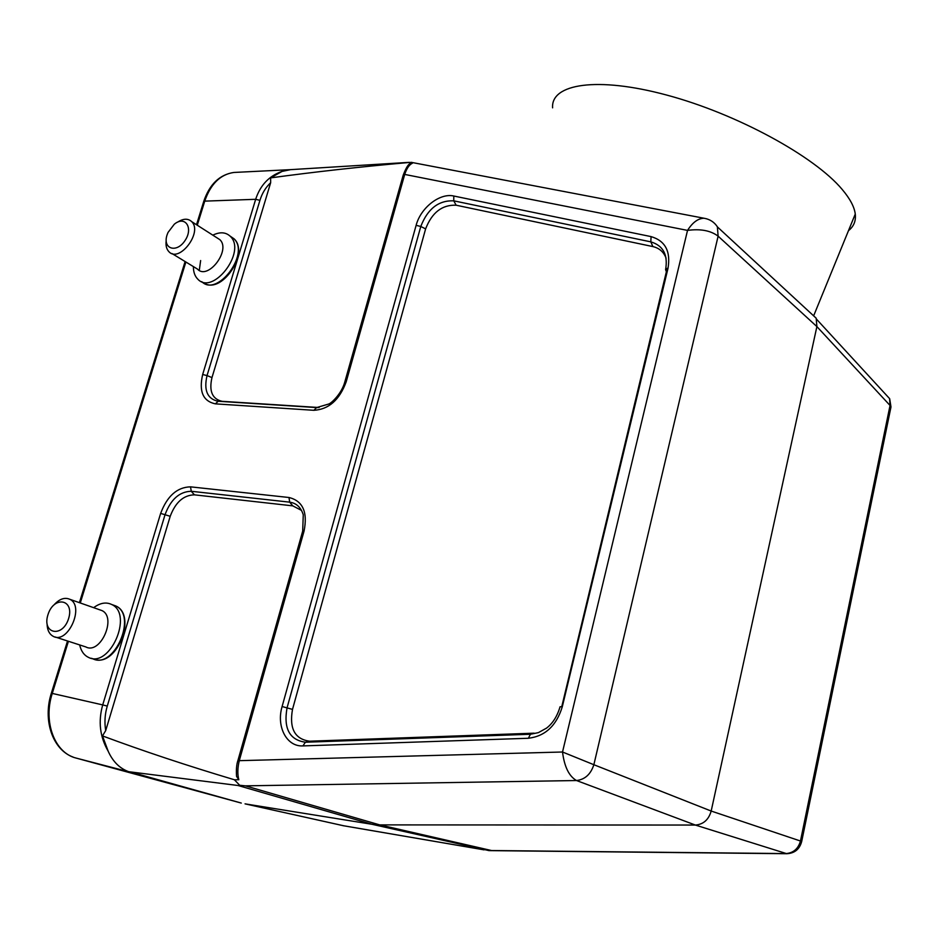<?xml version="1.0" encoding="UTF-8"?>
<svg xmlns="http://www.w3.org/2000/svg" width="938" height="938" viewBox="0 0 938 938"><rect width="100%" height="100%" fill="white"/><g stroke="black" fill="none" stroke-linecap="round" stroke-linejoin="round"><path stroke-width="1.41" d="M68.415 641.275L52.282 693.37C42.914 721.92 54.674 752.909 76.037 758.056L241.277 803.069L128.764 771.716M343.531 825.733L338.653 824.654M236.399 172.334L233.808 172.463C220.336 174.421 210.64 183.977 204.742 201.131L255.664 199.302C260.272 185.22 269.042 175.934 281.986 171.431L290.604 169.637M73.187 757.107C52.505 749.708 42.644 720.103 51.344 693.217L102.711 704.907C98.08 721.392 99.874 736.787 108.116 751.092C112.795 761.55 119.654 768.421 128.705 771.693M200.638 260.553L199.29 270.414M343.707 825.78L245.041 803.854L371.964 824.279L379.702 824.889L695.363 825.053C703.406 824.408 708.682 819.742 711.18 811.042L816.892 326.588L718.121 236.165L717.394 227.102M128.729 771.704L238.029 785.505L371.964 824.279L489.05 850.625M489.284 850.637L491.535 850.532L379.702 824.889L245.381 785.845L239.6 785.258M342.816 825.639L343.683 825.768M131.941 772.408L241.277 803.069M483.527 849.758L343.812 825.792M890.479 409.39L890.983 406.951L890.045 405.462L889.587 398.767M800.524 840.753L801.697 841.456L800.466 841.023C798.25 848.773 793.419 852.959 786.009 853.58L491.535 850.532M801.709 841.421L801.697 841.456C799.668 849.148 794.721 853.24 786.865 853.721L695.363 825.053L576.518 780.533L245.393 785.845M809.764 312.272L816.177 318.193L816.892 326.588L890.045 405.462L800.466 841.023L711.168 811.042L593.86 764.716C590.776 774.237 584.995 779.501 576.518 780.533C569.038 776.289 564.371 766.78 562.519 752.006L593.86 764.716L718.121 236.165C710.723 230.572 700.522 228.649 687.531 230.396C692.607 222.4 698.13 218.355 704.063 218.249L706.806 218.847M238.029 785.505L239.718 785.27M282.01 171.431L270.636 177.88L270.66 182.687C265.665 187.436 262.089 193.322 259.932 200.345L255.664 199.302L202.667 374.497C198.774 391.439 203.007 401.23 215.377 403.856L313.878 410.305C328.746 409.425 339.509 399.94 346.181 381.836L404.712 174.421L687.531 230.396L562.519 752.006L239.272 760.671C237.537 767.952 237.396 774.296 238.838 779.724L234.606 779.795M408.769 162.508C360.133 166.823 314.089 171.959 270.636 177.88M413.083 162.684L408.745 162.473M408.745 162.532L412.403 163.224C409.273 164.654 406.705 168.383 404.712 174.421L403.141 175.383L344.785 382.036M239.659 785.235L234.758 780.146M234.734 779.865C187.084 765.631 143.01 750.986 102.5 735.908L108.14 751.092M403.293 174.878C406.306 167.257 408.722 163.517 410.516 163.646L412.403 163.224M259.932 200.345L207.04 375.575L211.976 377.592L270.66 182.687M211.976 377.592C208.869 391.181 212.258 399.096 222.13 401.323L218.202 401.265L215.377 403.856M319.143 407.526L222.353 401.335M303.267 514.821C300.969 507.376 296.443 503.155 289.69 502.158L191.27 491.278C179.545 491.571 170.822 499.309 165.1 514.516L107.272 706.08C104.868 714.181 104.341 722.354 105.701 730.585L102.5 735.908M238.838 779.724L236.564 776.394C236.106 769.629 236.564 764.306 237.947 760.401L239.272 760.671L304.053 531.119C307.852 512.101 302.822 500.892 288.986 497.503L190.52 486.845C177.141 487.185 167.187 496.038 160.644 513.391L102.711 704.907L107.272 706.08M301.497 510.389L292.773 505.863L289.69 502.158L288.986 497.503M190.52 486.845L191.27 491.278L194.424 494.842L292.773 505.863M194.424 494.842C183.578 495.088 175.5 502.24 170.212 516.299L160.644 513.391M105.701 730.585L170.212 516.299M282.103 706.525L292.504 709.398L425.618 228.884L420.787 226.468L287.063 707.803C283.393 728.463 289.502 739.941 305.378 742.216L302.962 745.898C286.571 746.918 276.124 726.446 282.103 706.525L416.12 225.343C420.646 207.767 439.852 192.712 453.793 196.019L651.078 236.611C665.218 240.761 670.869 251.337 667.997 268.315L665.628 269.476C668.091 254.737 663.154 245.533 650.82 241.863L651.078 236.611M292.504 709.398C289.139 728.498 294.802 739.097 309.493 741.196L305.366 742.228L530.439 734.255L538.412 732.625L546.537 728.111M668.008 268.315L562.284 706.783C556.422 725.778 545.119 736.271 528.375 738.253L530.439 734.255L534.132 733.176L309.481 741.208M561.756 706.689L667.188 268.362M666.086 258.149C663.705 251.935 659.297 248.078 652.871 246.577L456.126 205.211L453.769 200.838L453.793 196.019M456.126 205.223C442.138 204.625 431.972 212.516 425.618 228.884M552.599 107.847C550.794 83.904 596.885 76.189 666.883 95.113C736.752 113.815 814.524 156.271 842.183 189.441C850.027 198.727 854.389 206.923 855.268 214.063C856.042 220.946 853.779 226.48 848.48 230.666M167.034 235.016L168.008 232.483L174.269 224.252C185.114 215.083 193.72 227.946 184.974 240.632C176.52 253.541 162.403 248.922 167.034 235.016M166.178 240.667C165.58 245.451 166.483 249.121 168.887 251.654C179.193 263.344 202.948 232.214 191.715 221.661C188.069 218.284 183.379 218.437 177.634 222.118M216.76 237.677L219.914 239.706C231.182 250.212 207.814 280.685 197.461 269.077L171.947 253.518M193.392 266.591C193.369 271.985 194.834 276.171 197.777 279.137C212.856 295.88 246.717 251.83 230.431 236.47C225.917 232.096 220.043 231.663 212.809 235.157M47.955 614.73C41.729 634.006 62.565 638.168 68.603 618.576C74.7 599.054 53.829 595.454 47.955 614.73M54.416 604.447C59.692 598.843 64.816 597.119 69.787 599.288C84.995 605.948 67.982 644.429 53.337 636.386C49.327 634.264 47.24 630.066 47.064 623.793M55.365 637.043L85.85 646.939C100.495 654.923 117.074 617.204 101.902 610.568L99.651 609.782M93.659 607.672C100.096 602.888 106.123 601.821 111.716 604.506C133.653 614.226 109.746 668.747 88.43 657.35C83.974 655.181 81.055 651.042 79.671 644.934M128.494 771.728L76.037 758.056M528.375 738.265L302.951 745.909M196.511 224.733L203.628 201.764L204.742 201.131L197.273 225.226M185.876 262.019L80.281 602.97M222.13 401.323L217.979 401.253C207.298 398.838 203.663 390.278 207.04 375.575L202.667 374.497M317.865 407.608L218.202 401.265L316.645 407.573L313.878 410.305M344.692 382.376L346.181 381.836M237.959 760.378L302.622 531.354L304.053 531.119M416.12 225.343L420.787 226.468C427.658 208.764 438.656 200.228 453.769 200.838L650.82 241.863L652.871 246.565M546.01 728.509C552.459 723.843 557.149 716.585 560.068 706.748L562.284 706.783M665.605 269.628L666.531 272.243M229.986 236.024L234.043 238.803C250.141 253.917 217.194 297.534 201.776 281.658M91.326 658.265L92.616 658.675C113.92 670.072 137.745 615.68 115.82 605.971L112.478 604.775M339.204 824.772L340.74 825.17M203.722 201.447C209.514 184.317 219.539 174.656 233.808 172.463L288.822 169.731M890.912 407.291L801.779 841.069M786.665 853.721L489.378 850.625M343.05 825.675L484.043 849.851M890.983 406.951L889.681 398.72L816.623 319.295M704.063 218.249C709.902 219.234 714.381 222.154 717.511 227.008L816.142 318.17M288.552 169.766L409.437 162.344M703.512 218.144L410.973 162.286M316.645 407.573L328.863 403.985C331.771 402.906 341.573 393.526 344.692 382.387M302.693 531.131L303.255 514.81M665.593 269.616L666.566 272.102M813.996 314.98L855.268 214.063M185.103 261.538L79.402 602.665M67.524 640.994L51.355 693.194M191.715 221.661L219.914 239.706M230.431 236.47L234.043 238.803C249.297 252.345 222.927 293.066 205.082 283.733M69.787 599.288L101.902 610.568M111.716 604.506L115.82 605.971C137.147 615.011 117.144 666.601 94.937 659.473"/></g></svg>
